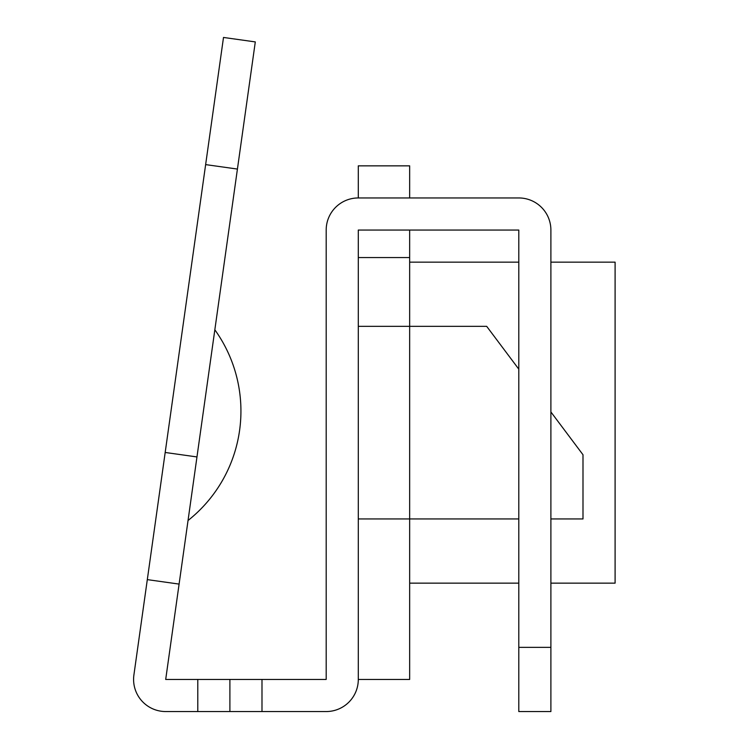 <?xml version="1.0" encoding="UTF-8"?>
<svg xmlns="http://www.w3.org/2000/svg" width="749" height="749" viewBox="0 0 749 749"><rect width="100%" height="100%" fill="white"/><g stroke="black" fill="none" stroke-linecap="round" stroke-linejoin="round"><path stroke-width="1.12" d="M326.19 679.446L261.991 679.446L261.991 711.55L326.19 711.55A32.104 32.104 0 0 0 358.294 679.446L358.294 230.046L518.795 230.046L518.795 647.351L550.889 647.351L550.889 230.046A32.104 32.104 0 0 0 518.795 197.951L358.294 197.951A32.104 32.104 0 0 0 326.19 230.046L326.19 679.446M550.889 595.989L550.889 518.954L582.994 518.954L582.994 454.746L550.889 411.95L550.889 230.046M518.795 647.351L518.795 711.55L550.889 711.55L550.889 615.247M505.95 197.951L518.795 197.951M358.294 197.951L358.294 165.847L409.656 165.847L409.656 197.951L486.691 197.951M486.691 230.046L409.656 230.046L409.656 679.446L358.294 679.446L358.294 518.954L518.795 518.954L518.795 595.989M326.19 326.349L326.19 230.046M205.638 164.602L223.502 37.45L255.297 41.916L237.424 169.068L205.638 164.602L165.183 452.471L196.968 456.937L165.698 679.446L261.991 679.446M196.968 456.937L237.424 169.068M179.095 584.089L147.31 579.623L133.902 674.98A32.104 32.104 0 0 0 165.698 711.55L197.792 711.55L197.792 679.446M147.31 579.623L165.183 452.471M261.991 711.55L197.792 711.55M358.294 326.349L486.691 326.349L518.795 369.154L518.795 230.046L505.95 230.046M229.896 711.55L229.896 679.446M550.889 262.15L615.098 262.15L615.098 583.153L550.889 583.153M358.294 230.046L358.294 257.562L409.656 257.562M188.027 520.508A139.632 139.632 0 0 0 214.832 329.785M518.795 583.153L409.656 583.153M518.795 262.15L409.656 262.15"/></g></svg>
